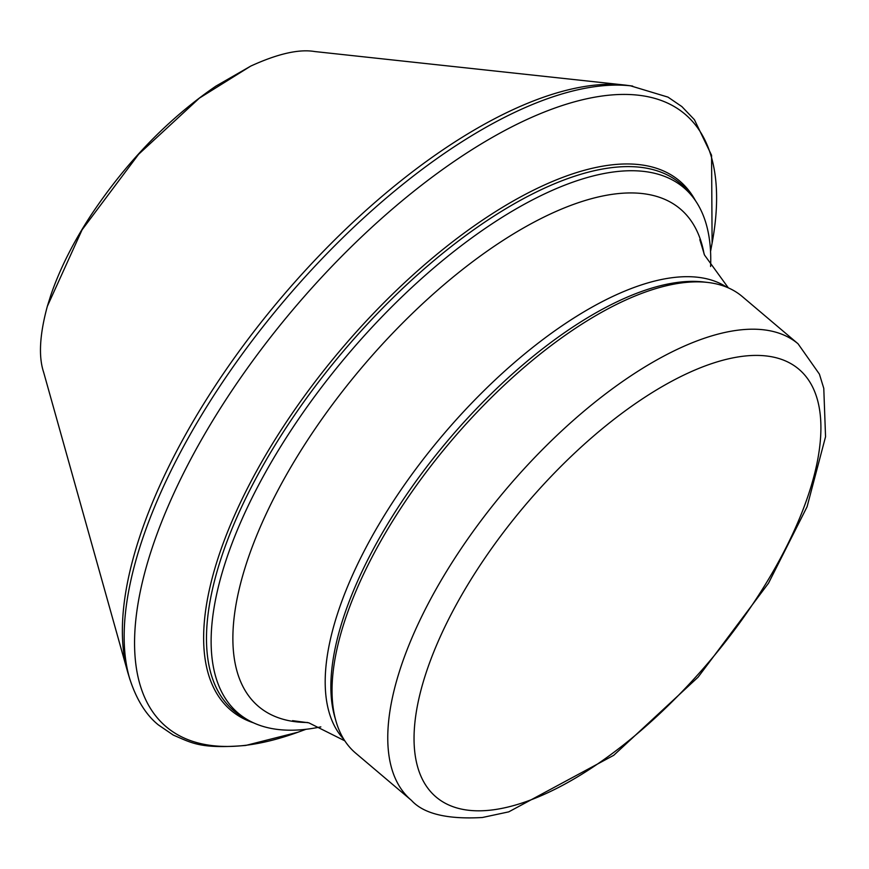 <?xml version="1.0" encoding="UTF-8"?>
<svg xmlns="http://www.w3.org/2000/svg" width="869" height="869" viewBox="0 0 869 869"><rect width="100%" height="100%" fill="white"/><g stroke="black" fill="none" stroke-linecap="round" stroke-linejoin="round"><path stroke-width="1.3" d="M411.45 800.371L355.649 753.119A299.142 128.797 -49.7 0 1 336.053 721.368A299.142 128.797 -49.7 0 1 450.642 441.593A299.142 128.797 -49.7 0 1 707.692 282.436A299.142 128.797 -49.7 0 1 742.245 296.525L798.046 343.776A299.142 128.797 -49.7 0 0 506.453 488.845A299.142 128.797 -49.7 0 0 411.45 800.371C423.659 813.818 447.307 819.521 482.393 817.501L508.734 811.863L613.731 755.302L698.079 677.19L768.533 583.164L807.084 506.746L825.55 436.749L823.779 388.356L819.413 374.137L798.046 343.776M336.053 721.368L334.847 717.218A296.644 127.732 -49.7 0 1 448.491 439.768A296.644 127.732 -49.7 0 1 703.39 281.936L707.692 282.436M630.47 85.803A403.727 173.833 -49.7 0 0 284.228 300.696A403.727 173.833 -49.7 0 0 129.383 677.624A403.727 173.833 -49.7 0 0 130.013 679.786L128.177 673.747A400.164 172.301 -49.7 0 1 127.319 670.781A400.164 172.301 -49.7 0 1 281.035 297.98A400.164 172.301 -49.7 0 1 623.377 84.901A400.164 172.301 -49.7 0 1 626.44 85.26L632.697 86.074A403.727 173.833 -49.7 0 0 630.47 85.803L667.989 97.122L681.861 106.583L694.407 119.694L711.57 155.279L712.102 243.124L710.549 251.456M43.906 373.192L43.45 371.682C38.453 356.062 39.746 334.283 47.328 306.333L82.066 229.84L138.605 154.291L199.37 98.132L250.663 66.131C277.526 53.813 298.795 48.936 314.48 51.499L316.099 51.706M320.835 726.875A344.482 148.327 -49.7 0 1 307.811 729.069A344.482 148.327 -49.7 0 1 248.458 720.26A344.482 148.327 -49.7 0 1 347.828 354.541A344.482 148.327 -49.7 0 1 692.148 196.22A344.482 148.327 -49.7 0 1 710.603 266.511M492.897 809.865A280.448 120.748 -49.7 0 1 540.963 487.313A280.448 120.748 -49.7 0 1 819.032 451.761A280.448 120.748 -49.7 0 1 492.897 809.865M343.885 739.378A296.644 127.732 -49.7 0 1 442.875 435.021A296.644 127.732 -49.7 0 1 726.745 287.194M307.463 722.487A326.103 140.409 -49.7 0 1 362.373 366.859A326.103 140.409 -49.7 0 1 704.086 254.052M248.458 720.26L243.939 717.707A345.46 148.74 -49.7 0 1 343.581 350.946A345.46 148.74 -49.7 0 1 688.889 192.179L692.148 196.22M253.466 722.823A346.948 149.392 -49.7 0 1 341.354 349.056A346.948 149.392 -49.7 0 1 695.504 200.739M305.975 729.297L298.013 732.198A401.369 172.822 -49.7 0 1 247.111 745.124A401.369 172.822 -49.7 0 1 170.128 501.641A401.369 172.822 -49.7 0 1 521.943 121.834A401.369 172.822 -49.7 0 1 712.102 243.124M699.817 239.627L704.498 255.03L728.331 287.867M344.808 740.833L308.799 722.823L292.538 720.662M127.319 670.781L43.472 371.671M623.377 84.901L314.535 51.521M129.383 677.624C138.844 708.018 152.77 720.347 158.343 724.887L173.344 735.109C191.984 742.995 200.337 749.176 245.753 745.439L298.013 732.198M47.328 306.333L50.782 295.308C59.722 269.14 73.257 242.234 91.375 214.6C126.841 161.547 168.358 118.716 215.925 86.107L250.717 66.109"/></g></svg>
